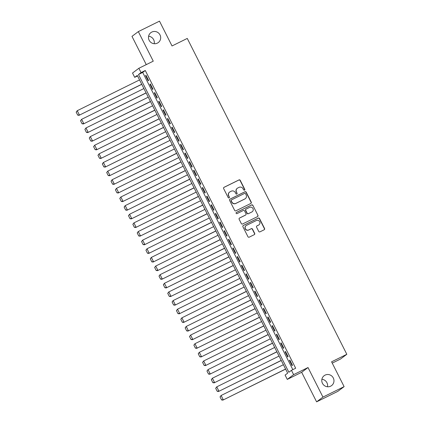 <?xml version="1.0" encoding="UTF-8"?>
<svg xmlns="http://www.w3.org/2000/svg" width="423" height="423" viewBox="0 0 423 423"><rect width="100%" height="100%" fill="white"/><g stroke="black" fill="none" stroke-linecap="round" stroke-linejoin="round"><path stroke-width="0.63" d="M244.515 190.239A0.666 0.65 53.2 0 0 244.795 189.361L240.253 180.362A0.952 0.925 53.2 0 0 238.99 179.923L224.031 187.315A0.952 0.925 53.2 0 0 223.63 188.573L228.177 197.573A0.666 0.65 53.2 0 0 229.155 197.816A0.666 0.65 53.2 0 0 229.34 196.996L228.753 195.833A3.04 2.966 53.2 0 1 230.043 191.809L231.286 191.191A3.04 2.966 53.2 0 1 235.315 192.587L235.907 193.755A0.666 0.65 53.2 0 0 236.885 193.998A0.666 0.65 53.2 0 0 237.07 193.179L236.478 192.016A3.04 2.966 53.2 0 1 237.768 187.986L239.016 187.373A3.04 2.966 53.2 0 1 243.045 188.769L243.632 189.932A0.666 0.65 53.2 0 0 244.626 189.488L240.079 180.489A0.952 0.925 53.2 0 0 238.821 180.05L223.862 187.442A0.952 0.925 53.2 0 0 223.809 187.468M229.065 197.874A0.666 0.65 53.2 0 0 229.171 197.123L228.753 195.833M236.795 194.057A0.666 0.65 53.2 0 0 236.896 193.306L236.478 192.016M325.076 375.122A6.192 6.038 53.2 0 0 322.717 383.809A6.192 6.038 53.2 0 0 331.579 385.602A6.192 6.038 53.2 0 0 325.076 375.122M151.788 32.074A6.192 6.038 53.2 0 0 149.43 40.761A6.192 6.038 53.2 0 0 158.292 42.554A6.192 6.038 53.2 0 0 151.788 32.074M258.717 231.413A0.952 0.925 53.2 0 0 259.976 231.846L264.174 229.774A0.952 0.925 53.2 0 0 264.576 228.515L259.526 218.522A0.952 0.925 53.2 0 0 258.268 218.083L243.31 225.475A0.952 0.925 53.2 0 0 242.908 226.733L247.957 236.727A0.952 0.925 53.2 0 0 249.216 237.166L254.286 234.659A0.952 0.925 53.2 0 0 254.688 233.401L252.526 229.123A0.952 0.925 53.2 0 0 251.267 228.69L248.756 229.932A2.543 2.48 53.2 0 1 246.086 225.633A2.543 2.48 53.2 0 1 246.466 225.401L256.312 220.531A2.543 2.48 53.2 0 1 258.982 224.835A2.543 2.48 53.2 0 1 258.601 225.068L256.962 225.877A0.952 0.925 53.2 0 0 256.56 227.135L258.717 231.413M291.447 370.331L293.625 374.646L287.275 379.405L285.097 375.09L287.672 373.16L137.274 75.421L134.699 77.351L132.521 73.036L138.866 68.277L141.044 72.592L138.474 74.522L288.872 372.261L291.447 370.331L295.677 368.237L145.279 70.498L141.044 72.592M138.866 68.277L153.258 61.166L138.326 31.609L159.492 21.15L172.029 45.959L187.267 38.43L346.823 354.294L331.579 361.824L344.116 386.638L322.95 397.091L308.018 367.534L293.625 374.646M250.865 203.431A0.952 0.925 53.2 0 0 251.267 202.173L246.223 192.174A0.952 0.925 53.2 0 0 244.959 191.741L230.001 199.133A0.952 0.925 53.2 0 0 229.599 200.391L234.649 210.384A0.952 0.925 53.2 0 0 235.907 210.823L250.865 203.431M252.875 205.351L257.924 215.344A0.952 0.925 53.2 0 1 257.522 216.602L242.564 223.994A0.952 0.925 53.2 0 1 241.3 223.556L239.143 219.278A0.952 0.925 53.2 0 1 239.545 218.019L245.61 215.021A0.952 0.925 53.2 0 0 246.017 213.768L244.579 210.929A0.952 0.925 53.2 0 0 243.32 210.49L237.007 213.615A0.666 0.65 53.2 0 1 236.309 212.489A0.666 0.65 53.2 0 1 236.409 212.425L251.616 204.912A0.952 0.925 53.2 0 1 252.875 205.351L257.924 215.344M344.116 386.638L337.766 391.391L316.6 401.85L322.95 397.091M138.326 31.609L131.981 36.362L146.258 64.624M148.61 80.497L145.998 75.315L145.57 75.638L148.182 80.814L148.61 80.497M152.973 89.126L150.355 83.944L149.927 84.267L152.544 89.443L152.973 89.126M157.33 97.755L154.718 92.579L154.289 92.896L156.901 98.078L157.33 97.755M161.692 106.385L159.074 101.208L158.646 101.531L161.263 106.707L161.692 106.385M166.049 115.014L163.437 109.837L163.003 110.16L165.62 115.336L166.049 115.014M170.411 123.643L167.794 118.466L167.365 118.789L169.983 123.965L170.411 123.643M174.768 132.277L172.156 127.096L171.722 127.418L174.339 132.595L174.768 132.277M179.13 140.907L176.513 135.725L176.084 136.047L178.702 141.229L179.13 140.907M183.487 149.536L180.87 144.359L180.441 144.677L183.059 149.858L183.487 149.536M187.849 158.165L185.232 152.989L184.803 153.311L187.421 158.488L187.849 158.165M192.206 166.794L189.589 161.618L189.16 161.94L191.778 167.117L192.206 166.794M196.568 175.423L193.951 170.247L193.523 170.569L196.135 175.746L196.568 175.423M200.925 184.058L198.308 178.876L197.879 179.199L200.497 184.375L200.925 184.058M205.287 192.687L202.67 187.505L202.242 187.828L204.854 193.01L205.287 192.687M209.644 201.316L207.027 196.14L206.598 196.457L209.216 201.639L209.644 201.316M214.001 209.945L211.389 204.769L210.961 205.092L213.573 210.268L214.001 209.945M218.363 218.575L215.746 213.398L215.318 213.721L217.935 218.897L218.363 218.575M222.72 227.204L220.108 222.027L219.68 222.35L222.292 227.526L222.72 227.204M227.082 235.838L224.465 230.657L224.037 230.979L226.654 236.156L227.082 235.838M231.439 244.468L228.827 239.291L228.399 239.608L231.011 244.79L231.439 244.468M235.801 253.097L233.184 247.92L232.756 248.238L235.373 253.419L235.801 253.097M240.158 261.726L237.546 256.55L237.113 256.872L239.73 262.049L240.158 261.726M244.52 270.355L241.903 265.179L241.475 265.501L244.092 270.678L244.52 270.355M248.877 278.99L246.265 273.808L245.832 274.13L248.449 279.307L248.877 278.99M253.24 287.619L250.622 282.437L250.194 282.76L252.811 287.936L253.24 287.619M257.596 296.248L254.979 291.072L254.551 291.389L257.168 296.571L257.596 296.248M261.959 304.877L259.341 299.701L258.913 300.023L261.53 305.2L261.959 304.877M266.316 313.506L263.698 308.33L263.27 308.653L265.887 313.829L266.316 313.506M270.678 322.136L268.06 316.959L267.632 317.282L270.244 322.458L270.678 322.136M275.035 330.77L272.417 325.588L271.989 325.911L274.606 331.087L275.035 330.77M279.392 339.399L276.779 334.218L276.351 334.54L278.963 339.722L279.392 339.399M283.754 348.029L281.136 342.852L280.708 343.169L283.325 348.351L283.754 348.029M288.111 356.658L285.499 351.481L285.07 351.804L287.682 356.98L288.111 356.658M145.279 70.498L142.704 72.428L292.838 369.644M289.427 360.433L292.044 365.609L292.473 365.287L289.855 360.11L289.427 360.433L289.903 360.2M332.235 363.119L340.473 359.053L346.823 354.294M327.492 386.759A6.192 6.038 53.2 0 0 321.892 379.288M154.205 43.712A6.192 6.038 53.2 0 0 148.605 36.241M308.018 367.534L301.668 372.293L316.6 401.85M301.668 372.293L287.275 379.405M137.538 75.944L134.699 77.351M142.704 72.428L138.474 74.522M145.57 75.638L146.041 75.405M149.927 84.267L150.403 84.034M154.289 92.896L154.76 92.663M158.646 101.531L159.117 101.293M163.003 110.16L163.479 109.922M167.365 118.789L167.836 118.556M171.722 127.418L172.198 127.186M176.084 136.047L176.555 135.815M180.441 144.677L180.917 144.444M184.803 153.311L185.274 153.073M189.16 161.94L189.636 161.708M193.523 170.569L193.993 170.337M197.879 179.199L198.355 178.966M202.242 187.828L202.712 187.595M206.598 196.457L207.074 196.224M210.961 205.092L211.431 204.854M215.318 213.721L215.793 213.488M219.68 222.35L220.15 222.117M224.037 230.979L224.513 230.746M228.399 239.608L228.869 239.376M232.756 248.238L233.226 248.005M237.113 256.872L237.589 256.634M241.475 265.501L241.945 265.269M245.832 274.13L246.308 273.898M250.194 282.76L250.665 282.527M254.551 291.389L255.027 291.156M258.913 300.023L259.384 299.785M263.27 308.653L263.746 308.415M267.632 317.282L268.103 317.049M271.989 325.911L272.465 325.678M276.351 334.54L276.822 334.307M280.708 343.169L281.184 342.937M285.07 351.804L285.541 351.566M237.319 188.267L237.144 188.394A3.04 2.966 53.2 0 0 236.309 192.142M229.589 192.084L229.419 192.216A3.04 2.966 53.2 0 0 228.579 195.96M250.918 203.4A0.952 0.925 53.2 0 0 251.098 202.3L246.049 192.306A0.952 0.925 53.2 0 0 244.79 191.868L229.832 199.259A0.952 0.925 53.2 0 0 229.779 199.286M245.525 193.681A0.666 0.65 53.2 0 0 244.647 193.38L231.513 199.868A0.666 0.65 53.2 0 0 231.233 200.745L231.852 201.972A3.04 2.966 53.2 0 0 235.881 203.373L244.859 198.937A3.04 2.966 53.2 0 0 246.149 194.913L245.525 193.681M231.418 199.926L231.244 200.053A0.666 0.65 53.2 0 0 231.064 200.872L231.233 200.745M245.314 198.657L245.139 198.784A3.04 2.966 53.2 0 1 244.684 199.064L235.711 203.5A3.04 2.966 53.2 0 1 231.682 202.104L231.064 200.872M257.57 216.576A0.952 0.925 53.2 0 0 257.75 215.471M245.752 214.937L245.583 215.064A0.952 0.925 53.2 0 1 245.44 215.154L239.376 218.152A0.952 0.925 53.2 0 0 239.323 218.178M252.7 205.478A0.952 0.925 53.2 0 0 251.442 205.039L236.235 212.558A0.666 0.65 53.2 0 0 236.23 212.558M251.907 211.912A2.543 2.48 53.2 0 0 252.875 208.349A2.543 2.48 53.2 0 0 249.618 207.381L246.149 209.094A0.952 0.925 53.2 0 0 245.747 210.353L247.18 213.192A0.952 0.925 53.2 0 0 248.438 213.626L251.733 212.045A2.543 2.48 53.2 0 0 252.113 211.807L252.288 211.68M246.006 209.184L245.837 209.311A0.952 0.925 53.2 0 0 245.573 210.48L245.747 210.353M251.733 212.045L248.264 213.758A0.952 0.925 53.2 0 1 247.006 213.319L245.573 210.48M258.982 224.835L258.807 224.962A2.543 2.48 53.2 0 1 258.432 225.195L256.787 226.004A0.952 0.925 53.2 0 0 256.735 226.035M246.086 225.633L245.916 225.76A2.543 2.48 53.2 0 0 248.581 230.059L248.756 229.932M254.339 234.633A0.952 0.925 53.2 0 0 254.514 233.533L252.357 229.255A0.952 0.925 53.2 0 0 251.098 228.817L248.581 230.059M264.227 229.747A0.952 0.925 53.2 0 0 264.407 228.647L259.357 218.649A0.952 0.925 53.2 0 0 258.099 218.215L243.14 225.602A0.952 0.925 53.2 0 0 243.088 225.633M76.177 112.111L77.705 115.135L76.177 112.111L77.25 110.694L139.542 79.921M141.726 84.235L79.006 115.331L141.768 84.325M76.352 111.984L77.25 110.694L79.434 115.014L77.874 115.003M77.705 115.135L79.006 115.331M80.539 120.74L82.062 123.765L80.539 120.74L81.613 119.328L143.905 88.55M146.083 92.864L83.363 123.965L146.125 92.954M80.708 120.613L81.613 119.328L83.791 123.643L82.236 123.632M82.062 123.765L83.363 123.965M84.896 129.375L86.424 132.394L84.896 129.375L85.969 127.958L148.262 97.179M150.445 101.494L87.72 132.595L150.488 101.583M85.071 129.242L85.969 127.958L88.153 132.272L86.593 132.267M86.424 132.394L87.72 132.595M89.258 138.004L90.781 141.023L89.258 138.004L90.332 136.587L152.624 105.808M154.802 110.123L92.082 141.224L154.844 110.213M89.427 137.872L90.332 136.587L92.51 140.901L90.956 140.896M90.781 141.023L92.082 141.224M93.615 146.633L95.143 149.652L93.615 146.633L94.689 145.216L156.981 114.443M159.159 118.757L96.439 149.853L159.207 118.842M93.79 146.506L94.689 145.216L96.872 149.531L95.312 149.525M95.143 149.652L96.439 149.853M97.977 155.262L99.5 158.281L97.977 155.262L99.051 153.845L161.343 123.072M163.521 127.386L100.801 158.482L163.564 127.471M98.147 155.135L99.051 153.845L101.229 158.16L99.675 158.154M99.5 158.281L100.801 158.482M102.334 163.891L103.862 166.916L102.334 163.891L103.408 162.474L165.7 131.701M167.878 136.016L105.158 167.111L167.926 136.106M102.509 163.764L103.408 162.474L105.586 166.794L104.032 166.784M103.862 166.916L105.158 167.111M106.696 172.521L108.219 175.545L106.696 172.521L107.77 171.109L170.062 140.33M172.24 144.645L109.52 175.746L172.283 144.735M106.866 172.394L107.77 171.109L109.948 175.423L108.394 175.413M108.219 175.545L109.52 175.746M111.053 181.155L112.581 184.174L111.053 181.155L112.127 179.738L174.419 148.959M176.597 153.274L113.877 184.375L176.645 153.364M111.228 181.023L112.127 179.738L114.305 184.053L112.751 184.047M112.581 184.174L113.877 184.375M115.416 189.784L116.938 192.803L115.416 189.784L116.489 188.367L178.781 157.589M180.959 161.903L118.239 193.004L181.002 161.993M115.585 189.657L116.489 188.367L118.667 192.682L117.113 192.677M116.938 192.803L118.239 193.004M119.772 198.413L121.301 201.433L119.772 198.413L120.846 196.996L183.138 166.223M185.316 170.538L122.596 201.634L185.364 170.622M119.942 198.287L120.846 196.996L123.024 201.311L121.47 201.306M121.301 201.433L122.596 201.634M124.129 207.043L125.657 210.062L124.129 207.043L125.208 205.626L187.5 174.852M189.678 179.167L126.958 210.263L189.721 179.252M124.304 206.916L125.208 205.626L127.386 209.94L125.832 209.935M125.657 210.062L126.958 210.263M128.492 215.672L130.02 218.696L128.492 215.672L129.565 214.26L191.857 183.482M194.035 187.796L131.315 218.892L194.083 187.886M128.661 215.545L129.565 214.26L131.743 218.575L130.189 218.564M130.02 218.696L131.315 218.892M132.848 224.306L134.377 227.325L132.848 224.306L133.927 222.889L196.214 192.111M198.398 196.425L135.677 227.526L198.44 196.515M133.023 224.174L133.927 222.889L136.106 227.204L134.546 227.193M134.377 227.325L135.677 227.526M137.211 232.936L138.733 235.955L137.211 232.936L138.284 231.518L200.576 200.74M202.754 205.055L140.034 236.156L202.802 205.144M137.38 232.803L138.284 231.518L140.462 235.833L138.908 235.828M138.733 235.955L140.034 236.156M141.568 241.565L143.096 244.584L141.568 241.565L142.641 240.148L204.933 209.369M207.117 213.689L144.396 244.785L207.159 213.774M141.742 241.438L142.641 240.148L144.825 244.462L143.265 244.457M143.096 244.584L144.396 244.785M145.93 250.194L147.453 253.213L145.93 250.194L147.003 248.777L209.295 218.004M211.474 222.318L148.753 253.414L211.516 222.403M146.099 250.067L147.003 248.777L149.182 253.091L147.627 253.086M147.453 253.213L148.753 253.414M150.287 258.823L151.815 261.842L150.287 258.823L151.36 257.406L213.652 226.633M215.836 230.947L153.115 262.043L215.878 231.032M150.461 258.696L151.36 257.406L153.544 261.721L151.984 261.715M151.815 261.842L153.115 262.043M154.649 267.452L156.172 270.477L154.649 267.452L155.722 266.041L218.014 235.262M220.193 239.577L157.472 270.672L220.235 239.667M154.818 267.325L155.722 266.041L157.901 270.355L156.346 270.345M156.172 270.477L157.472 270.672M159.006 276.087L160.534 279.106L159.006 276.087L160.079 274.67L222.371 243.891M224.555 248.206L161.829 279.307L224.597 248.296M159.18 275.955L160.079 274.67L162.263 278.984L160.703 278.979M160.534 279.106L161.829 279.307M163.368 284.716L164.891 287.735L163.368 284.716L164.441 283.299L226.733 252.52M228.912 256.835L166.191 287.936L228.954 256.925M163.537 284.584L164.441 283.299L166.62 287.614L165.065 287.608M164.891 287.735L166.191 287.936M167.725 293.345L169.253 296.364L167.725 293.345L168.798 291.928L231.09 261.15M233.269 265.47L170.548 296.565L233.316 265.554M167.899 293.218L168.798 291.928L170.982 296.243L169.422 296.237M169.253 296.364L170.548 296.565M172.087 301.974L173.61 304.994L172.087 301.974L173.16 300.557L235.452 269.784M237.631 274.099L174.911 305.195L237.673 274.183M172.256 301.848L173.16 300.557L175.339 304.872L173.784 304.867M173.61 304.994L174.911 305.195M176.444 310.604L177.972 313.628L176.444 310.604L177.517 309.187L239.809 278.413M241.988 282.728L179.267 313.824L242.035 282.813M176.618 310.477L177.517 309.187L179.696 313.506L178.141 313.496M177.972 313.628L179.267 313.824M180.806 319.233L182.329 322.257L180.806 319.233L181.879 317.821L244.171 287.043M246.35 291.357L183.63 322.453L246.392 291.447M180.975 319.106L181.879 317.821L184.058 322.136L182.503 322.125M182.329 322.257L183.63 322.453M185.163 327.867L186.691 330.886L185.163 327.867L186.236 326.45L248.528 295.672M250.707 299.986L187.986 331.087L250.754 300.076M185.337 327.735L186.236 326.45L188.415 330.765L186.86 330.76M186.691 330.886L187.986 331.087M189.525 336.497L191.048 339.516L189.525 336.497L190.599 335.079L252.891 304.301M255.069 308.616L192.349 339.717L255.111 308.705M189.694 336.364L190.599 335.079L192.777 339.394L191.222 339.389M191.048 339.516L192.349 339.717M193.882 345.126L195.41 348.145L193.882 345.126L194.955 343.709L257.247 312.935M259.426 317.25L196.706 348.346L259.473 317.335M194.051 344.999L194.955 343.709L197.134 348.023L195.579 348.018M195.41 348.145L196.706 348.346M198.239 353.755L199.767 356.774L198.239 353.755L199.318 352.338L261.61 321.565M263.788 325.879L201.068 356.975L263.83 325.964M198.413 353.628L199.318 352.338L201.496 356.652L199.936 356.647M199.767 356.774L201.068 356.975M202.601 362.384L204.129 365.409L202.601 362.384L203.675 360.967L265.967 330.194M268.145 334.508L205.425 365.604L268.193 334.598M202.77 362.257L203.675 360.967L205.853 365.287L204.298 365.276M204.129 365.409L205.425 365.604M206.958 371.013L208.486 374.038L206.958 371.013L208.037 369.602L270.323 338.823M272.507 343.138L209.787 374.239L272.549 343.227M207.133 370.886L208.037 369.602L210.215 373.916L208.655 373.906M208.486 374.038L209.787 374.239M211.32 379.648L212.843 382.667L211.32 379.648L212.394 378.231L274.686 347.452M276.864 351.767L214.144 382.868L276.912 351.857M211.489 379.516L212.394 378.231L214.572 382.545L213.018 382.54M212.843 382.667L214.144 382.868M215.677 388.277L217.205 391.296L215.677 388.277L216.75 386.86L279.043 356.081M281.226 360.396L218.506 391.497L281.269 360.486M215.852 388.145L216.75 386.86L218.934 391.175L217.374 391.169M217.205 391.296L218.506 391.497M220.039 396.906L221.562 399.925L220.039 396.906L221.113 395.489L283.405 364.716M285.583 369.03L222.863 400.126L285.625 369.115M220.209 396.779L221.113 395.489L223.291 399.804L221.737 399.798M221.562 399.925L222.863 400.126"/></g></svg>
